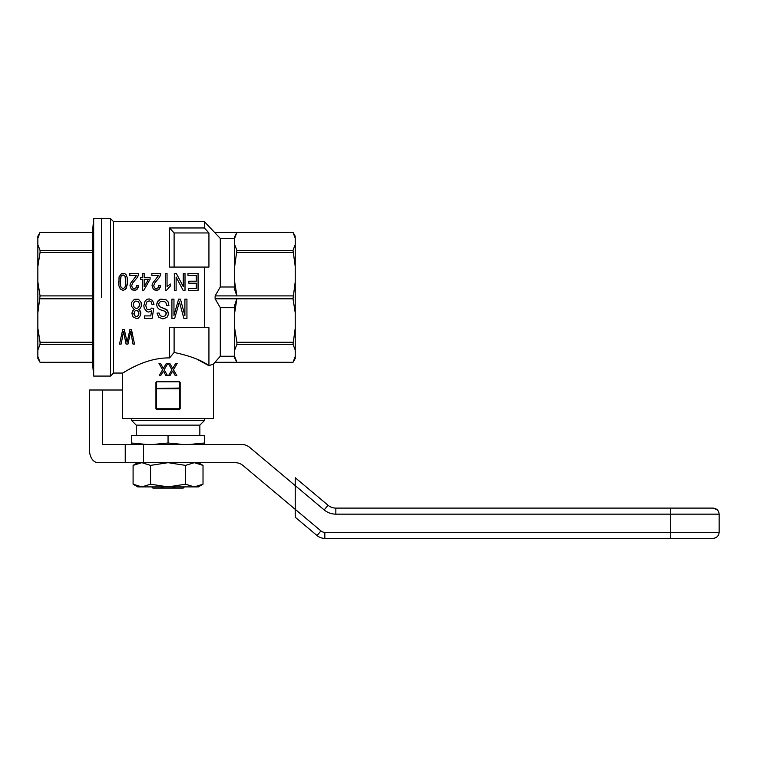 <?xml version="1.0" encoding="UTF-8"?>
<svg xmlns="http://www.w3.org/2000/svg" width="757" height="757" viewBox="0 0 757 757"><rect width="100%" height="100%" fill="white"/><g stroke="black" fill="none" stroke-linecap="round" stroke-linejoin="round"><path stroke-width="1.14" d="M131.718 444.51L131.718 443.034L147.312 444.51M188.796 444.51L204.39 443.034L204.39 435.426L131.718 435.426L131.718 443.034M152.46 444.51L168.054 443.034L183.648 444.51M204.39 443.034L204.39 444.51M204.39 418.47L204.39 420.589L131.718 420.589L131.718 418.47M168.054 435.426L168.054 443.034M199.848 435.426L199.848 425.131L136.26 425.131L136.26 435.426M160.607 486.902L163.815 488.114L172.293 488.114L175.501 486.902M172.293 488.114L183.194 488.114L184.405 486.902M162.944 487.839L162.083 487.536M151.703 486.902L152.914 488.114L163.815 488.114M101.438 297.35L101.438 218.622L101.438 297.35M93.679 376.078L92.704 364.902L92.704 229.797L93.679 218.622L93.679 376.078L110.522 376.078L110.522 218.622L113.55 221.65L204.39 221.65L204.39 227.971L169.568 227.971L169.568 267.07L204.39 267.07L204.39 327.63L169.568 327.63L169.568 357.929L168.054 357.91C143.158 358.146 122.615 373.684 122.634 373.05C122.596 373.693 143.139 358.146 168.054 357.91M92.704 252.441L40.064 252.441L37.85 266.492L37.85 281.859L40.064 295.902L92.704 295.902M37.85 266.492L37.85 244.587L40.064 250.397L40.064 252.441M40.064 250.397L92.704 250.397M40.064 295.902L37.85 312.84L37.85 281.859M37.85 312.84L37.85 328.207L40.064 342.259L92.704 342.259M40.064 298.797L92.704 298.797M40.064 342.259L40.064 344.303L37.85 350.113L37.85 328.207M40.064 362.3L92.704 362.3L40.064 362.319L37.85 356.481L37.85 358.477L40.064 362.319M37.85 238.218L37.85 236.222L40.064 232.38L37.85 238.218L37.85 244.587M37.85 350.113L37.85 356.481M92.704 344.303L40.064 344.303M40.064 232.399L92.704 232.399L40.064 232.38M234.67 356.254L220.287 356.254L213.474 363.966L213.474 418.47L122.634 418.47L122.634 373.05L113.55 373.05L113.55 221.65M122.634 373.05L125.028 371.64M127.252 370.372L127.867 370.031M129.154 369.331L130.384 368.668M130.791 368.46L133.298 367.173M133.573 367.041L135.38 366.161M124.328 329.532L127.091 342.278L129.93 329.532L127.091 342.278L124.328 329.532L122.729 329.532L119.53 344.085L121.129 344.085L123.533 331.519L126.078 344.085L127.961 344.085L130.724 331.519L132.977 344.085L134.5 344.085L131.453 329.532L129.93 329.532M156.614 304.569L158.26 300.472L160.777 299.147L165.915 299.63L168.139 301.92L168.915 305.535L166.881 305.658L165.717 302.28L163.777 301.324L160.389 301.56L158.838 303.491L158.743 305.175L159.613 306.623L166.105 309.272L168.243 312.168L168.243 314.817L166.975 317.344L162.906 318.915L158.743 317.23L157.002 313.133L159.036 313.01L160.2 315.66L162.812 316.625L165.528 315.66L166.199 312.65L164.752 311.203L159.32 309.395L157.286 307.342L156.614 304.569L157.39 301.683L160.777 299.147L165.915 299.63L168.139 301.92L168.915 305.535M173.959 315.423L178.605 299.147L180.45 299.147L184.907 315.66L184.907 299.147L186.941 299.147L186.941 318.555L183.932 318.555L179.381 301.92L174.63 318.555L171.924 318.555L171.924 299.147L173.959 299.147L173.959 315.423L178.605 299.147M144.596 318.309L144.596 315.906L150.794 315.906L151.57 310.843L148.665 312.045L146.82 311.562L144.209 308.194L143.821 305.781L145.079 301.201L146.82 299.394L149.148 298.911L152.545 300.359L153.993 304.333L152.053 304.569L151.088 301.683L149.148 300.841L146.726 302.043L145.76 305.535L146.631 308.79L147.7 309.632L150.018 309.755L151.769 308.071L153.709 308.43L152.157 318.309L144.596 318.309L152.157 318.309M131.321 304.692L131.709 302.28L134.424 299.27L138.493 299.27L141.105 302.403L141.304 306.377L139.846 308.913L138.588 309.632L140.717 312.168L140.528 315.423L138.294 318.195L136.459 318.555L133.166 316.984L132.286 315.3L132.096 312.168L134.226 309.632L131.519 306.263L131.709 302.28L134.424 299.27L138.493 299.27L141.105 302.403L141.398 304.816M160.512 285.521L160.172 287.518L157.967 290.054L156.188 290.366L153.217 288.994L152.034 285.626L152.375 283.62L158.563 275.501L151.864 275.501L151.864 273.391L160.768 273.391L159.661 277.081L154.494 283.307L153.728 285.834L154.494 287.84L156.273 288.682L158.137 287.736L158.819 285.2L160.512 285.521L159.244 289.098L157.967 290.054L154.579 289.95L153.217 288.994L152.034 285.626M127.45 281.718L126.428 288.048L125.586 289.316L123.041 290.366L120.325 288.994L118.887 285.73L119.057 276.873L121.678 273.391L124.82 273.599L126.173 274.867L127.195 277.611L127.365 284.358L125.586 289.316L123.041 290.366L120.325 288.994L118.887 285.73L118.546 281.718M170.344 286.042L166.445 290.366L165.348 290.366L165.348 273.391L167.042 273.391L167.042 286.572L170.344 284.045L170.344 286.042L166.445 290.366M150.085 279.295L143.811 290.262L142.458 290.262L142.458 279.295L140.584 279.295L140.584 277.393L142.458 277.393L142.458 273.391L144.152 273.391L144.152 277.393L150.085 277.393L150.085 279.295L143.811 290.262M183.147 290.366L176.116 277.081L183.147 290.366L185.011 290.366L185.011 273.391L183.232 273.391L183.232 286.572L176.286 273.391L174.337 273.391L174.337 290.366L176.116 290.366L176.116 277.081M138.465 285.521L138.134 287.518L135.929 290.054L134.14 290.366L131.179 288.994L129.986 285.626L130.327 283.62L136.515 275.501L129.826 275.501L129.826 273.391L138.72 273.391L137.623 277.081L132.447 283.307L131.69 285.834L132.447 287.84L134.226 288.682L136.099 287.736L136.771 285.2L138.465 285.521L137.197 289.098L135.929 290.054L132.532 289.95L131.179 288.994L129.986 285.626M204.39 267.07L208.932 267.07L208.932 232.957L204.39 227.971M213.474 363.966L208.932 365.697L208.932 327.63L204.39 327.63M220.287 356.254L220.287 307.702L215.12 298.797L215.12 295.902L220.287 286.998L220.287 238.446L204.39 221.65M208.97 365.678L210.162 365.177M212.036 364.448L212.774 364.193M293.016 362.3L236.884 362.3L234.67 357.976L234.67 356.481L236.884 362.3L215.12 362.3L293.016 362.319L295.23 356.481L295.23 358.477L293.016 362.291M174.11 267.07L174.11 232.957L208.932 232.957M196.29 275.397L187.982 275.397L187.982 273.391L198.069 273.391L198.069 290.366L188.323 290.366L188.323 288.36L196.29 288.36L196.29 283.194L188.834 283.194L188.834 281.197L196.29 281.197L196.29 275.397M134.519 311.439L134.036 314.694L135.389 316.388L137.424 316.388L138.786 314.694L138.786 312.404L137.424 310.72L135.389 310.72L134.519 311.439M138.011 301.324L135.2 301.078L133.554 303.131L133.26 304.692L134.226 307.465L136.459 308.667L138.682 307.465L139.269 306.14L139.458 303.727L138.011 301.324M125.586 285.2L125.586 278.131L124.99 276.135L123.041 274.867L121.092 276.135L120.495 278.131L120.495 285.2L121.092 287.31L123.041 288.682L124.905 287.414L125.586 285.2M125.747 281.718L124.99 276.135L123.041 274.867L121.092 276.135L120.24 281.718M145.76 305.535L146.631 308.79L147.7 309.632L150.018 309.755L151.769 308.071L153.709 308.43M133.26 304.692L134.226 307.465L136.459 308.667L138.682 307.465L139.458 304.692M157.002 313.133L159.036 313.01L160.2 315.66L162.812 316.625L165.528 315.66L166.303 313.616M143.821 305.781L145.079 301.201L146.82 299.394L149.148 298.911L152.545 300.359L153.993 304.333M160.768 274.129L159.661 277.081L154.494 283.307L153.728 285.834M133.838 313.493L134.614 315.66L136.364 316.625L138.2 315.66L138.881 313.616M138.72 274.129L137.623 277.081L132.447 283.307L131.69 285.834M131.907 313.493L132.484 311.08L134.226 309.632M158.648 304.456L159.613 306.623L167.174 310.001L168.338 313.493M138.588 309.632L140.329 311.08L140.821 313.493M144.152 286.78L148.476 279.295L144.152 279.295L144.152 286.78M180.45 299.147L184.907 315.66M150.794 315.906L151.57 310.843M295.23 328.207L295.23 350.113L293.016 344.303L295.23 328.207L295.23 312.84L293.016 298.797L295.23 281.859L295.23 266.492L293.016 250.397L295.23 244.587L295.23 238.218L293.016 232.399L215.12 232.399L293.016 232.38L295.23 236.222L295.126 237.764M215.12 298.797L236.884 298.797L234.67 312.84L234.67 305.156L236.884 298.797L293.016 298.797M293.016 342.259L236.884 342.259L234.67 328.207L234.67 312.84M234.67 238.446L220.287 238.446M234.67 286.998L220.287 286.998M234.67 307.702L220.287 307.702M236.884 342.259L236.884 344.303L234.67 350.113L234.67 328.207M293.016 344.303L236.884 344.303M234.67 281.859L236.884 295.902L234.67 289.543L234.67 236.723L236.884 232.399L234.67 238.218M295.23 244.587L295.23 266.492M295.23 281.859L295.23 312.84M295.23 356.481L295.23 350.113M234.67 244.587L236.884 250.397L293.016 250.397M236.884 250.397L234.67 266.492M293.016 252.441L236.884 252.441M293.016 295.902L215.12 295.902M234.67 356.481L234.67 350.113M294.558 235.805L294.965 237.121M174.11 232.957L169.568 227.971M174.11 327.63L174.11 352.459L169.568 357.929M198.334 359.935L208.932 365.697C201.759 360.266 190.158 355.856 174.11 352.459M168.328 363.455L169.842 363.455L172.691 368.422L175.662 363.455L177.176 363.455L173.476 369.776L176.807 375.576L175.236 375.576L172.691 371.062L170.032 375.576L168.574 375.576L171.905 369.776L168.328 363.455L171.905 369.776L168.574 375.576M180.166 388.672L180.166 408.78L179.56 409.386L156.548 409.386L155.942 408.78L155.942 382.389L156.548 381.802L179.56 381.802L180.166 382.389L180.166 388.672L179.56 388.057L179.56 381.802M160.522 363.455L163.37 368.422L166.332 363.455L167.846 363.455L164.155 369.776L167.486 375.576L165.906 375.576L163.37 371.062L160.702 375.576L159.244 375.576L162.575 369.776L159.008 363.455L160.522 363.455L163.37 368.422M155.942 388.672L156.548 388.795L156.245 409.083M179.56 388.057L156.254 388.426M156.548 388.057L156.548 381.802M156.548 408.78L179.56 408.78L179.56 388.795L156.548 388.795M167.846 363.455L164.155 369.776L167.486 375.576M163.37 371.062L160.702 375.576M175.236 375.576L172.691 371.062M172.691 368.422L175.662 363.455M185.541 484.196L194.275 486.902L168.054 486.902L185.541 484.196L185.541 465.385L168.054 462.678L150.567 465.385L141.833 462.678L133.09 465.385L133.09 484.196L141.833 486.902L137.774 486.902L133.09 484.196M203.018 484.196L198.334 486.902L194.275 486.902L203.018 484.196L203.018 465.385L194.275 462.678L185.541 465.385M194.275 462.678L194.994 462.697M195.126 462.707L196.546 462.877M197.993 463.199L201.286 464.457M138.824 463.019L139.562 462.877M139.771 462.839L140.982 462.707M141.114 462.697L141.833 462.678M168.054 486.902L141.833 486.902L150.567 484.196L168.054 486.902M200.889 485.303L197.993 486.382M196.498 486.713L195.126 486.874M141.833 486.902L141.114 486.883M140.982 486.874L139.771 486.742M150.567 465.385L150.567 484.196M249.611 447.34L295.23 485.625L295.23 509.338L242.997 465.508A12.112 12.112 0 0 0 235.219 462.678L143.527 462.678L143.527 444.51L241.824 444.51A12.112 12.112 0 0 1 249.611 447.34M143.527 444.51L102.413 444.51L102.413 390.006L122.634 390.006M102.413 390.006L89.572 390.006L89.572 450.566A12.112 8.564 -90 0 0 98.136 462.678L143.527 462.678M125.236 444.51L125.236 462.678M295.23 477.714L328.065 505.269L295.23 477.714L295.23 485.625L324.166 509.906A18.168 18.168 0 0 0 335.843 514.154L670.702 514.154L670.702 532.322L324.829 532.322L324.829 538.378L713.094 538.378L324.829 538.378A12.112 12.112 0 0 1 317.041 535.549L295.23 517.239L317.041 535.549L320.93 530.903L295.23 509.338L295.23 517.239M563.549 538.378L565.564 538.378M324.829 532.322A6.056 6.056 0 0 1 320.93 530.903M717.39 509.887L713.094 508.098L670.702 508.098L713.094 508.098C716.737 508.486 718.762 510.511 719.15 514.154L670.702 514.154L670.702 508.098L335.843 508.098L670.702 508.098M713.094 538.378C716.737 537.99 718.762 535.965 719.15 532.322C718.79 535.871 716.765 537.886 713.094 538.378M324.829 538.378A12.112 12.112 0 0 1 317.041 535.549A12.112 12.112 0 0 0 324.829 538.378A12.112 12.112 0 0 1 317.041 535.549M335.843 508.098A12.112 12.112 0 0 1 328.065 505.269A12.112 12.112 0 0 0 335.843 508.098A12.112 12.112 0 0 1 328.065 505.269A12.112 12.112 0 0 0 335.843 508.098L335.843 514.154M670.702 538.378L670.702 532.322L719.15 532.322L719.15 514.154M328.065 505.269L324.166 509.906M199.848 425.131L204.39 420.589M136.26 425.131L131.718 420.589M93.679 218.622L110.522 218.622M113.55 373.05L110.522 376.078M198.334 462.678L203.018 465.385M137.774 462.678L133.09 465.385"/></g></svg>

